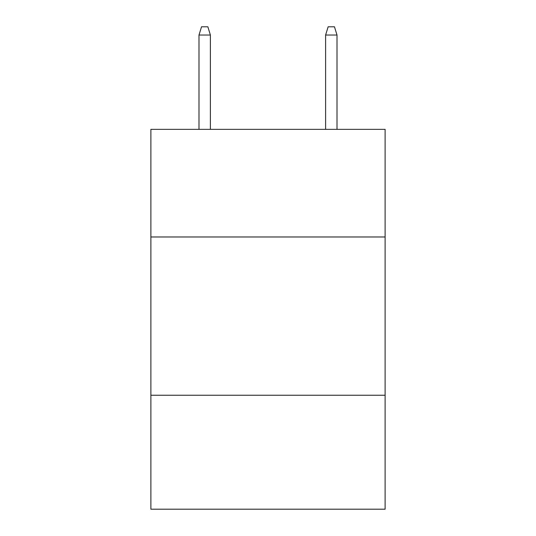<?xml version="1.0" encoding="UTF-8"?>
<svg xmlns="http://www.w3.org/2000/svg" width="536" height="536" viewBox="0 0 536 536"><rect width="100%" height="100%" fill="white"/><g stroke="black" fill="none" stroke-linecap="round" stroke-linejoin="round"><path stroke-width="0.8" d="M385.116 236.979L385.116 129.357L150.884 129.357L150.884 236.979L385.116 236.979L385.116 509.2L150.884 509.2L150.884 236.979M385.116 395.246L150.884 395.246M210.393 129.357L210.393 35.028L198.997 35.028L198.997 129.357M198.997 35.028L201.529 26.8L207.861 26.8L210.393 35.028M325.607 35.028L328.139 26.8L334.471 26.8L337.003 35.028L325.607 35.028L325.607 129.357M337.003 35.028L337.003 129.357"/></g></svg>
